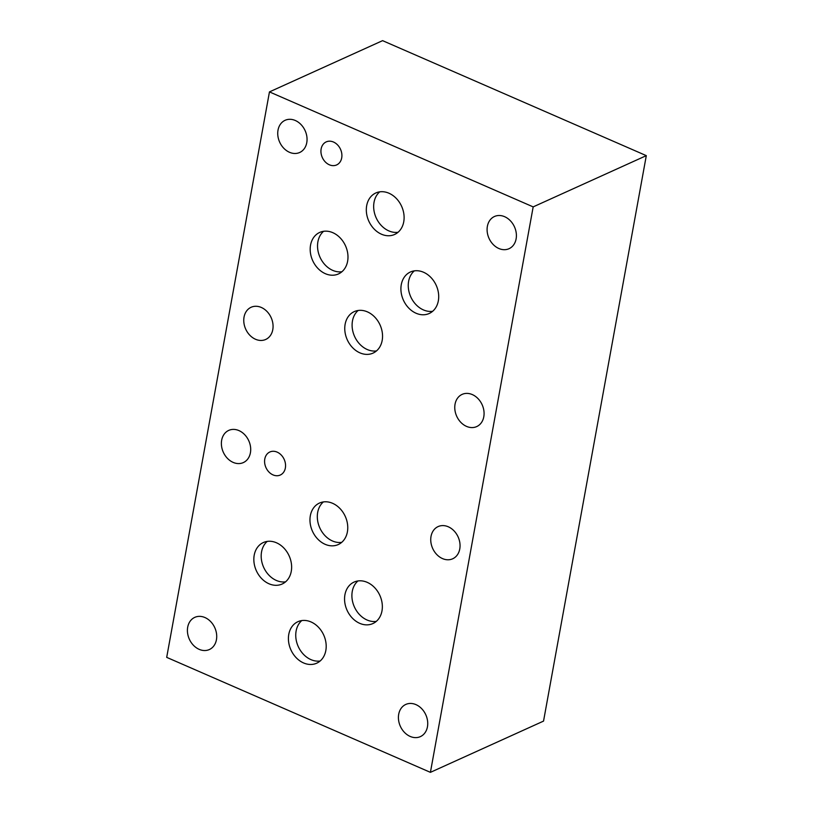 <?xml version="1.0" encoding="UTF-8"?>
<svg xmlns="http://www.w3.org/2000/svg" width="813" height="813" viewBox="0 0 813 813"><rect width="100%" height="100%" fill="white"/><g stroke="black" fill="none" stroke-linecap="round" stroke-linejoin="round"><path stroke-width="1.22" d="M269.459 91.899L166.695 657.361L430.412 772.35L533.176 206.888L269.459 91.899L382.588 40.65L646.305 155.639L533.176 206.888M430.412 772.35L543.541 721.101L646.305 155.639M448.288 526.783A17.673 13.963 65.6 0 1 459.863 542.962A17.673 13.963 65.6 0 1 452.689 558.785A17.673 13.963 65.6 0 1 432.679 548.45A17.673 13.963 65.6 0 1 438.105 526.59A17.673 13.963 65.6 0 1 448.288 526.783M504.639 216.695A17.673 13.963 65.6 0 1 516.214 232.864A17.673 13.963 65.6 0 1 509.04 248.697A17.673 13.963 65.6 0 1 489.03 238.361A17.673 13.963 65.6 0 1 494.456 216.502A17.673 13.963 65.6 0 1 504.639 216.695M261.308 307.456A17.673 13.963 65.6 0 1 272.883 323.635A17.673 13.963 65.6 0 1 265.709 339.458A17.673 13.963 65.6 0 1 245.699 329.123A17.673 13.963 65.6 0 1 251.126 307.263A17.673 13.963 65.6 0 1 261.308 307.456M295.282 120.487A17.673 13.963 65.6 0 1 306.867 136.665A17.673 13.963 65.6 0 1 299.682 152.488A17.673 13.963 65.6 0 1 279.672 142.153A17.673 13.963 65.6 0 1 285.099 120.304A17.673 13.963 65.6 0 1 295.282 120.487M238.931 430.585A17.673 13.963 65.6 0 1 250.516 446.754A17.673 13.963 65.6 0 1 243.331 462.587A17.673 13.963 65.6 0 1 223.321 452.252A17.673 13.963 65.6 0 1 228.748 430.392A17.673 13.963 65.6 0 1 238.931 430.585M204.957 617.545A17.673 13.963 65.6 0 1 216.532 633.723A17.673 13.963 65.6 0 1 209.358 649.546A17.673 13.963 65.6 0 1 189.348 639.211A17.673 13.963 65.6 0 1 194.774 617.362A17.673 13.963 65.6 0 1 204.957 617.545M472.312 394.579A17.673 13.963 65.6 0 1 483.887 410.748A17.673 13.963 65.6 0 1 476.713 426.581A17.673 13.963 65.6 0 1 456.703 416.246A17.673 13.963 65.6 0 1 462.13 394.386A17.673 13.963 65.6 0 1 472.312 394.579M415.961 704.627A17.673 13.963 65.6 0 1 427.547 720.806A17.673 13.963 65.6 0 1 420.362 736.629A17.673 13.963 65.6 0 1 400.352 726.294A17.673 13.963 65.6 0 1 405.778 704.444A17.673 13.963 65.6 0 1 415.961 704.627M357.964 580.949A22.774 17.998 -114.4 0 0 354.397 606.935A22.774 17.998 -114.4 0 0 376.287 621.386M367.181 582.332A22.774 17.998 65.6 0 1 382.11 603.185A22.774 17.998 65.6 0 1 372.852 623.581A22.774 17.998 65.6 0 1 347.06 610.258A22.774 17.998 65.6 0 1 354.051 582.088A22.774 17.998 65.6 0 1 367.181 582.332M323.371 501.926A22.774 17.998 -114.4 0 0 319.814 527.911A22.774 17.998 -114.4 0 0 341.694 542.362M332.588 503.308A22.774 17.998 65.6 0 1 347.517 524.161A22.774 17.998 65.6 0 1 338.259 544.558A22.774 17.998 65.6 0 1 312.466 531.235A22.774 17.998 65.6 0 1 319.458 503.064A22.774 17.998 65.6 0 1 332.588 503.308M414.315 270.861A22.774 17.998 -114.4 0 0 410.758 296.847A22.774 17.998 -114.4 0 0 432.638 311.298M423.532 272.243A22.774 17.998 65.6 0 1 438.461 293.087A22.774 17.998 65.6 0 1 429.203 313.493A22.774 17.998 65.6 0 1 403.411 300.17A22.774 17.998 65.6 0 1 410.402 271.999A22.774 17.998 65.6 0 1 423.532 272.243M379.722 191.838A22.774 17.998 -114.4 0 0 376.165 217.823A22.774 17.998 -114.4 0 0 398.045 232.274M388.939 193.22A22.774 17.998 65.6 0 1 403.868 214.063A22.774 17.998 65.6 0 1 394.61 234.469A22.774 17.998 65.6 0 1 368.817 221.146A22.774 17.998 65.6 0 1 375.819 192.976A22.774 17.998 65.6 0 1 388.939 193.22M358.167 310.475A22.774 17.998 -114.4 0 0 354.6 336.46A22.774 17.998 -114.4 0 0 376.49 350.911M367.385 311.857A22.774 17.998 65.6 0 1 382.303 332.7A22.774 17.998 65.6 0 1 373.055 353.106A22.774 17.998 65.6 0 1 347.263 339.783A22.774 17.998 65.6 0 1 354.255 311.613A22.774 17.998 65.6 0 1 367.385 311.857M323.594 231.299A22.774 17.998 -114.4 0 0 320.037 257.284A22.774 17.998 -114.4 0 0 341.917 271.745M332.812 232.681A22.774 17.998 65.6 0 1 347.74 253.534A22.774 17.998 65.6 0 1 338.493 273.93A22.774 17.998 65.6 0 1 312.69 260.617A22.774 17.998 65.6 0 1 319.692 232.437A22.774 17.998 65.6 0 1 332.812 232.681M301.806 620.563A22.774 17.998 -114.4 0 0 298.249 646.548A22.774 17.998 -114.4 0 0 320.129 660.999M311.023 621.945A22.774 17.998 65.6 0 1 325.952 642.798A22.774 17.998 65.6 0 1 316.704 663.195A22.774 17.998 65.6 0 1 290.912 649.872A22.774 17.998 65.6 0 1 297.904 621.701A22.774 17.998 65.6 0 1 311.023 621.945M267.243 541.397A22.774 17.998 -114.4 0 0 263.686 567.383A22.774 17.998 -114.4 0 0 285.566 581.834M276.461 542.779A22.774 17.998 65.6 0 1 291.389 563.622A22.774 17.998 65.6 0 1 282.131 584.029A22.774 17.998 65.6 0 1 256.339 570.706A22.774 17.998 65.6 0 1 263.341 542.535A22.774 17.998 65.6 0 1 276.461 542.779M333.493 142.031A12.642 9.99 65.6 0 1 341.775 153.606A12.642 9.99 65.6 0 1 336.643 164.927A12.642 9.99 65.6 0 1 322.324 157.539A12.642 9.99 65.6 0 1 326.206 141.899A12.642 9.99 65.6 0 1 333.493 142.031M277.142 452.119A12.642 9.99 65.6 0 1 285.424 463.695A12.642 9.99 65.6 0 1 280.292 475.026A12.642 9.99 65.6 0 1 265.973 467.627A12.642 9.99 65.6 0 1 269.855 451.987A12.642 9.99 65.6 0 1 277.142 452.119"/></g></svg>
